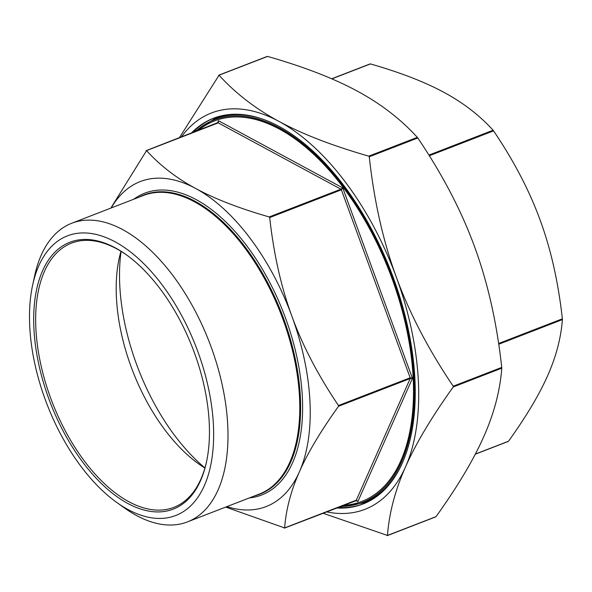 <?xml version="1.0" encoding="UTF-8"?>
<svg xmlns="http://www.w3.org/2000/svg" width="592" height="592" viewBox="0 0 592 592"><rect width="100%" height="100%" fill="white"/><g stroke="black" fill="none" stroke-linecap="round" stroke-linejoin="round"><path stroke-width="0.89" d="M361.971 501.365A204.018 108.669 -111.2 0 0 362.082 501.32A204.018 108.669 -111.2 0 0 392.259 278.521A204.018 108.669 -111.2 0 0 214.726 120.82A204.018 108.669 -111.2 0 0 214.615 120.864M250.357 115.692A206.001 109.727 -111.2 0 0 215.125 118.541A206.001 109.727 -111.2 0 0 214.903 118.622M363.695 502.823A206.001 109.727 -111.2 0 0 363.917 502.734A206.001 109.727 -111.2 0 0 391.874 481.111M326.436 511.858A212.521 113.198 -111.2 0 0 405.498 466.962C395.138 490.272 389.136 513.101 387.479 535.449L322.936 513.212M453.25 386.961C431.694 417.02 415.776 443.682 405.498 466.962A212.521 113.198 -111.2 0 0 396.366 277.248C409.501 313.249 428.445 349.569 453.213 386.206L453.25 386.961L501.779 368.165C500.122 390.513 494.12 413.342 483.768 436.652C473.482 459.932 457.564 486.602 436.015 516.653L387.042 535.582M179.361 137.788L219.055 75.214C235.527 93.344 255.529 108.758 279.054 121.441C302.505 134.155 332.415 145.721 368.786 156.155L369.253 156.776C374.122 201.11 383.157 241.27 396.366 277.248A212.521 113.198 -111.2 0 0 279.054 121.441A212.521 113.198 -111.2 0 0 181.278 137.041M218.626 75.347L267.591 56.418C303.955 66.844 333.866 78.418 357.324 91.131C380.848 103.815 400.843 119.221 417.316 137.359L368.786 156.155M501.779 368.165L501.742 367.41C496.88 323.069 487.845 282.909 474.636 246.938C461.501 210.93 442.55 174.61 417.789 137.98L417.316 137.359M475.346 454.079L508.513 441.232C526.281 416.428 539.319 394.583 547.63 375.698C556.073 356.761 560.994 338.054 562.4 319.584L562.363 318.822C558.308 282.221 550.9 249.321 540.141 220.128C529.514 190.883 513.989 161.128 493.58 130.862L493.106 130.24C479.468 115.27 463.077 102.653 443.948 92.367C424.945 82.029 400.436 72.55 370.437 63.921L331.868 78.862M217.812 123.003A0.851 0.451 68.8 0 1 217.974 122.833A0.851 0.451 68.8 0 1 218.241 122.87L218.5 120.738L218.093 122.818M110.822 208.11L146.55 150.627C160.195 165.59 176.579 178.214 195.715 188.5A174.263 92.818 -111.2 0 0 111.229 207.955M146.12 150.768L218.241 122.87L340.911 189.181A0.851 0.451 68.8 0 1 341.377 189.803L342.768 187.916L340.911 189.181L269.219 216.946L269.693 217.567C273.748 254.168 281.156 287.068 291.908 316.261C302.542 345.506 318.059 375.261 338.476 405.527L338.513 406.29C320.746 431.094 307.707 452.947 299.397 471.831C290.961 490.768 286.032 509.468 284.626 527.938L225.693 507.085M356.266 500.262L357.864 501.579L356.317 500.181A0.851 0.451 68.8 0 1 356.155 500.344L356.155 500.344A0.851 0.451 68.8 0 1 355.918 500.329M338.513 406.29L410.204 378.525L356.317 500.181L284.197 528.079M226.899 506.619A174.263 92.818 -111.2 0 0 299.397 471.831A174.263 92.818 -111.2 0 0 291.908 316.261A174.263 92.818 -111.2 0 0 195.715 188.5C214.718 198.831 239.22 208.317 269.219 216.946M269.693 217.567L341.377 189.803L410.167 377.77A0.851 0.451 68.8 0 1 410.204 378.525L412.454 378.34L410.167 377.77L338.476 405.527M254.508 495.926A160.425 85.448 -111.2 0 0 259.348 494.357A160.425 85.448 -111.2 0 0 281.096 313.901A160.425 85.448 -111.2 0 0 143.479 195.16A160.425 85.448 -111.2 0 0 138.846 197.262M343.308 505.324A204.018 108.669 -111.2 0 0 361.86 501.409A204.018 108.669 -111.2 0 0 392.037 278.603A204.018 108.669 -111.2 0 0 214.504 120.909A204.018 108.669 -111.2 0 0 198.15 130.506M206.601 461.405A141.68 75.465 68.8 0 1 173.856 507.366A141.68 75.465 68.8 0 1 50.572 397.854A141.68 75.465 68.8 0 1 71.528 243.127A141.68 75.465 68.8 0 1 126.681 255.041M48.729 398.512A143.094 76.22 -111.2 0 0 136.101 507.381A143.094 76.22 -111.2 0 0 206.467 462.056A143.094 76.22 -111.2 0 0 126.148 254.656A143.094 76.22 -111.2 0 0 45.081 265.66A143.094 76.22 -111.2 0 0 48.729 398.512M45.251 399.6A149.939 79.861 68.8 0 1 32.627 285.174A149.939 79.861 68.8 0 1 139.113 259.229A149.939 79.861 68.8 0 1 212.972 449.942A149.939 79.861 68.8 0 1 116.787 502.49A149.939 79.861 68.8 0 1 45.251 399.6M120.975 251.289A141.68 75.465 -111.2 0 0 119.147 258.549A141.68 75.465 -111.2 0 0 198.675 463.891A141.68 75.465 -111.2 0 0 204.913 468.028M116.787 502.49L124.512 507.995A160.143 85.3 -111.2 0 0 187.457 521.892A160.143 85.3 -111.2 0 0 209.168 341.754A160.143 85.3 -111.2 0 0 71.795 223.228A160.143 85.3 -111.2 0 0 34.625 275.902L32.627 285.174M187.457 521.892L259.244 494.091A160.143 85.3 -111.2 0 0 280.956 313.952A160.143 85.3 -111.2 0 0 143.575 195.427L71.795 223.228M214.149 118.008A206.852 110.179 -111.2 0 0 192.615 132.652M337.773 507.462A206.852 110.179 -111.2 0 0 363.555 503.785M191.275 133.17A206.852 110.179 68.8 0 1 213.475 118.267A206.852 110.179 68.8 0 1 393.48 278.151A206.852 110.179 68.8 0 1 362.881 504.051A206.852 110.179 68.8 0 1 336.434 507.988M121.094 251.363A160.706 85.596 -111.2 0 0 204.95 467.895M271.306 122.537A206.001 109.727 -111.2 0 0 214.681 118.711L193.91 132.149M339.061 506.967L363.473 502.911A206.001 109.727 -111.2 0 0 402.745 461.945M195.36 131.587A205.15 109.276 68.8 0 1 392.836 278.336A205.15 109.276 68.8 0 1 340.511 506.404M369.253 156.776L417.789 137.98M501.742 367.41L453.213 386.206M498.73 344.241L562.4 319.584M493.106 130.24L428.904 155.104M429.311 155.748L493.58 130.862M562.363 318.822L498.619 343.508M218.381 122.396L146.335 150.575M355.822 500.477L357.864 501.579L412.454 378.34L342.768 187.916L218.5 120.738L217.486 123.018M143.479 195.16L144.145 194.901A160.425 85.448 68.8 0 1 281.762 313.642A160.425 85.448 68.8 0 1 260.021 494.098L259.348 494.357M249.41 497.902A161.838 86.203 -111.2 0 0 283.583 312.939A161.838 86.203 -111.2 0 0 133.748 199.238M215.125 118.541L214.681 118.711M363.917 502.734L363.473 502.911M435.801 516.846L387.368 535.597M267.266 56.403L218.833 75.154M508.299 441.425L475.272 454.212M370.118 63.906L331.698 78.788M356.754 500.41L284.515 528.094"/></g></svg>
